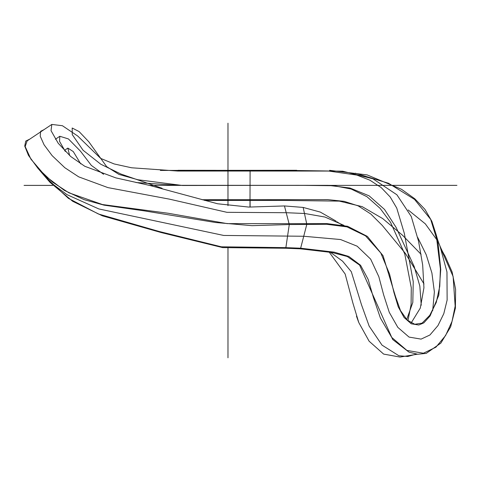 <?xml version="1.0" encoding="UTF-8"?>
<svg xmlns="http://www.w3.org/2000/svg" width="481" height="481" viewBox="0 0 481 481"><rect width="100%" height="100%" fill="white"/><g stroke="black" fill="none" stroke-linecap="round" stroke-linejoin="round"><path stroke-width="0.72" d="M250.096 170.328L249.988 207.064M250.09 207.064L250.102 200.433M289.364 223.93L285.78 248.244L222.697 247.613L161.309 232.588L102.333 215.807L72.697 201.292L49.916 182.269L37.777 168.109L52.471 182.065L68.891 192.803L102.429 204.533L168.182 213.251L227.2 223.623L306.974 223.671L300.487 248.839L285.78 248.244L289.364 223.93M216.228 200.439L228 200.463M216.3 170.334L178.072 170.286M29.828 139.111L25.746 141.089L24.729 146.074L28.445 155.345L37.777 168.109M436.159 234.548C438.197 242.52 441.221 249.801 445.232 256.385L452.098 271.945L455.609 289.388L455.399 308.159L450.643 326.858L440.843 343.127L426.22 353.379L417.73 354.25L408.982 352.14L392.688 339.514L359.578 265.067L347.252 256.499L332.094 252.525L300.487 248.839L306.974 223.671L327.032 223.611L347.595 226.286L367.388 236.411L383.062 255.718L395.544 296.651L400.475 310.552L407.154 320.045L414.748 324.26L422.084 323.148L429.773 315.302L436.273 302.423L439.76 286.351L440.398 268.993L436.159 234.548L431.842 221.278L424.945 209.361L414.802 198.785L401.485 189.273L367.183 174.916L329.635 170.328M296.711 170.286L248.659 170.334M44.132 129.599L40.638 131.301L40.218 136.189L44.084 144.817L52.146 155.658L64.827 167.719L78.716 176.858L107.948 187.614L169.498 199.158L226.924 212.319L286.46 212.716L286.369 213.33L286.46 212.716L304.768 213.498L304.605 214.129L304.768 213.498L324.946 217.039L344.017 225.409M204.479 200.403L227.976 200.445L227.97 185.395L227.976 200.445L284.548 200.433L339.315 201.118L362.145 206.632L382.702 218.584L402.519 235.233L421.085 254.329M411.159 322.985L420.304 308.074L423.935 287.794L422.679 265.025L418.554 241.258L411.267 216.498L396.903 194.787L372.937 178.806L342.731 171.212L284.686 170.334L227.964 170.34L227.97 185.377L227.964 170.34L160.365 170.43M416.221 354.106L407.732 356.505L398.875 355.742L382.016 345.13L369.155 326.118L361.465 304.683L351.292 271.687L342.568 261.177L330.363 252.254M439.959 245.995L446.969 271.969L447.126 300.078L443.801 313.654L437.975 325.577L429.918 334.998L421.085 339.117L409.048 337.091L397.829 327.369L389.273 312.343L383.664 294.931L378.83 276.677L370.665 259.151L357.155 246.194L340.578 239.538L303.733 236.255L223.695 235.443L98.809 208.934L66.949 194.637L52.597 183.97L41.372 172.054M421.236 305.243L419.829 286.063L414.207 266.57L396.103 227.405L384.529 209.457L369.143 195.851L349.982 188.011L328.186 185.341L178.048 185.335L135.979 182.521M103.595 174.308L91.33 165.404L80.441 151.136L68.422 138.931L59.818 136.273L59.548 141.348L65.308 151.455M408.183 209.969L425.324 223.857L437.469 240.668M406.679 319.582L412.812 302.459L413.239 281.619L404.311 233.315L396.741 208.069L390.205 196.994L381.199 187.584L369.895 180.189L356.836 175.072L328.631 171.05L177.892 171.044L131.578 167.779L114.147 163.949L100.661 158.399L77.766 136.075L62.428 125.727L51.828 124.429L51.028 130.652L58.237 143.302L70.713 156.505L84.794 166.288L115.771 177.862L149.777 185.456L217.592 203.77L248.761 207.07L284.463 205.946L286.213 212.722L284.463 205.946L303.156 207.425L304.461 213.468L303.156 207.425L320.316 212.091L336.045 221.092M286.369 213.33L289.117 223.936L286.369 213.33M355.333 173.214L388.51 183.261L414.55 199.417L430.675 219.372L438.095 243.53L440.752 269.498L438.804 295.184L430.104 315.939L423.833 322.877L418.795 325.012L411.267 323.809L404.082 317.502L398.226 306.83L393.939 292.454L389.562 274.056L380.802 252.988L365.53 235.858L346.963 226.882L326.641 224.278L289.273 224.543L251.996 225.667L215.674 222.517L144.174 210.858L104.112 205.165L84.085 199.639L64.352 190.386L45.424 176.064L30.922 159.163L25.168 146.573L27.14 140.879L51.828 124.429M304.605 214.129L306.674 223.677L304.605 214.129M441.997 251.28L453.12 276.497L455.164 306.126L452.026 321.392L445.604 335.528L435.93 347.174L423.43 353.222L406.914 350.421L391.69 337.373L380.411 318.061L373.448 297.613L368.151 279.401L360.588 265.296L348.839 256.457L334.265 252.17L300.655 248.208L285.87 247.637L221.35 246.807L159.037 231.445L98.407 213.991L68.446 198.364L47.252 178.848M424.014 283.964L405.471 253.535L382.275 225.433L370.743 213.955L358.153 205.856L344.143 201.347L327.741 199.627L202.092 199.711M80.754 163.901L73.256 151.557L67.839 148.088L69.649 155.579M329.154 252.074L345.154 274.02L352.868 302.988L358.784 322.559L369.137 341.233L383.64 354.094L400.036 357.064L417.334 354.22M417.676 237.41L426.202 254.72L431.908 273.01L434.379 291.901L432.69 310.66M162.103 188.293L120.869 174.014L100.782 164.219L83.057 150.234L72.27 134.62L72.186 128.006L79.106 131.584L88.787 141.751L106.656 166.636L119.011 174.441L137.891 179.744L182.552 185.486L298.557 185.323L333.832 185.72L351.136 189.021L366.937 196.699L380.074 208.309L390.542 222.324L404.768 254.022L411.285 287.782L411.081 304.671L407.93 320.749M358.519 321.885L356.463 316.149M24.05 185.413L52.718 185.413M385.215 185.359L456.95 185.353M456.565 185.383L149.447 185.383M52.688 185.383L24.158 185.383M227.976 357.798L227.976 248.268M227.976 205.688L227.976 123.202M55.381 139.262L59.818 136.273M342.027 225.018L336.904 221.759M64.496 150.349L67.839 148.088"/></g></svg>
